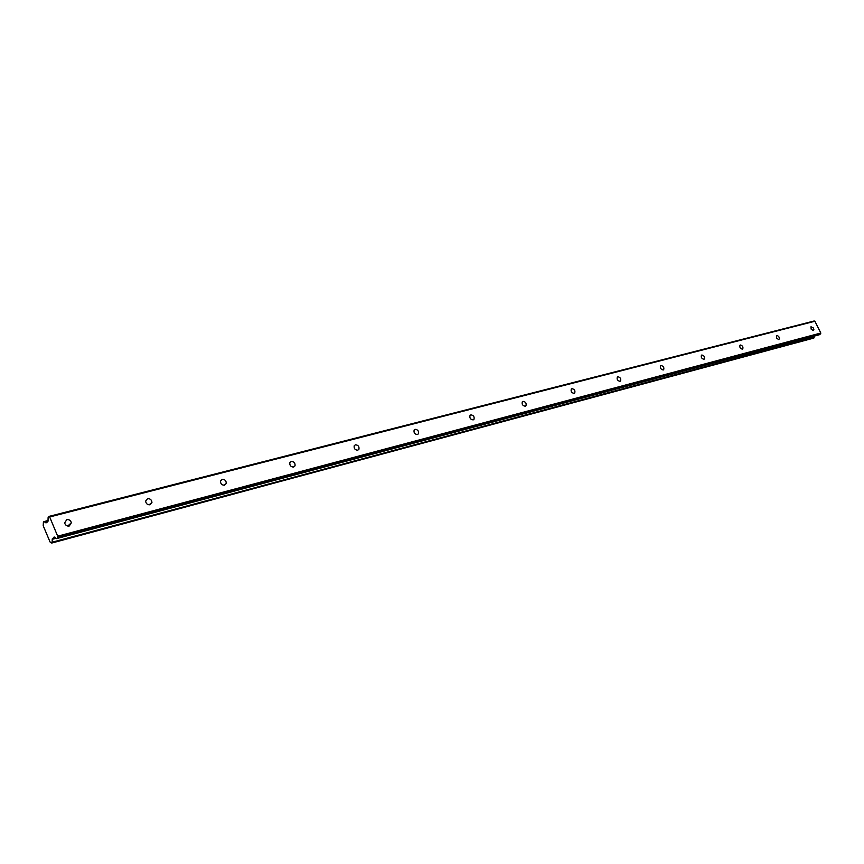 <?xml version="1.0" encoding="UTF-8"?>
<svg xmlns="http://www.w3.org/2000/svg" width="864" height="864" viewBox="0 0 864 864"><rect width="100%" height="100%" fill="white"/><g stroke="black" fill="none" stroke-linecap="round" stroke-linejoin="round"><path stroke-width="1.3" d="M813.262 330.545L813.866 329.605L813.402 328.018L811.004 326.765L811.145 329.162L813.262 330.545M69.26 526.003L71.366 522.752C70.675 520.409 69.131 519.372 66.755 519.631L64.649 522.947C65.372 525.258 66.906 526.284 69.26 526.003M150.034 504.781L151.956 502.416C151.621 499.781 150.163 498.539 147.56 498.69L145.638 501.098C146.005 503.723 147.474 504.943 150.034 504.781M224.597 485.19L226.26 483.484C226.249 480.708 224.888 479.326 222.167 479.347L220.493 481.097C220.525 483.862 221.897 485.222 224.597 485.19M293.641 467.057L295.034 465.804C295.283 463.007 294.019 461.549 291.244 461.441L289.829 462.715C289.613 465.512 290.887 466.96 293.641 467.057M357.75 450.209L358.916 449.28C359.338 446.515 358.171 445.025 355.396 444.809L354.208 445.77C353.808 448.524 354.996 450.014 357.75 450.209M417.431 434.538L418.414 433.814C418.954 431.125 417.852 429.635 415.13 429.322L414.126 430.056C413.618 432.745 414.72 434.236 417.431 434.538L418.414 433.814M473.148 419.893L473.969 419.332C474.574 416.74 473.537 415.249 470.88 414.871L470.027 415.454C469.444 418.046 470.491 419.526 473.148 419.893M525.258 406.21L525.96 405.756C526.597 403.261 525.614 401.792 523.033 401.35L522.31 401.814C521.694 404.309 522.677 405.778 525.258 406.21M574.117 393.368L574.722 393.001C575.37 390.604 574.43 389.167 571.925 388.681L571.309 389.059C570.683 391.457 571.612 392.893 574.117 393.368M620.006 381.316L620.536 381.013C621.173 378.702 620.287 377.287 617.868 376.769L617.328 377.082C616.702 379.393 617.587 380.797 620.006 381.316M663.206 369.965L663.66 369.706C664.286 367.492 663.433 366.109 661.1 365.558L660.636 365.818C660.01 368.042 660.874 369.425 663.206 369.965M703.933 359.262L704.333 359.046C704.938 356.918 704.117 355.568 701.86 354.996L701.46 355.212C700.855 357.35 701.687 358.7 703.933 359.262M742.403 349.164L742.748 348.97C743.332 346.928 742.543 345.6 740.362 345.006L740.005 345.2C739.433 347.252 740.232 348.581 742.403 349.164M778.788 339.606L779.447 338.602L778.972 336.971L777.74 335.74L776.466 335.74L776.606 338.202L778.788 339.606M68.548 525.355L68.828 526.09M49.907 541.631L43.2 525.722L43.427 521.824L48.071 520.441M50.09 516.845L814.903 321.246L820.8 333.029L57.683 536.188L49.388 516.305L814.201 320.976L49.388 516.305M49.68 541.696L51.732 543.056L52.175 542.203L814.093 337.651L814.18 336.128M814.093 337.651L51.732 543.056M814.201 320.976L49.972 516.737M820.778 333.158L820.638 333.828L57.672 537.408L57.683 536.393L820.8 333.029M819.18 334.789L820.638 333.828M55.804 538.153L52.294 539.093L54.162 536.965L56.516 538.639L57.661 537.602L820.606 333.958M49.27 516.229L48.114 517.514L47.984 521.359L46.548 522.731M48.071 520.603L44.118 521.618L45.943 522.893M814.115 337.381L52.175 542.203M52.142 541.782L52.229 539.32L56.009 538.315M819.288 334.757L56.56 538.618M813.845 338.072L52.013 542.808M55.35 537.808L52.369 538.607M44.345 521.856L48.071 520.895M55.566 537.97L52.294 538.844M71.366 522.752L67.792 526.046M151.956 502.416L149.116 504.868M226.26 483.484L224.078 485.276M295.034 465.804L293.382 467.111M358.916 449.28L357.653 450.241M473.969 419.332L473.202 419.882M525.96 405.756L525.355 406.177M819.234 334.778L56.516 538.639"/></g></svg>
